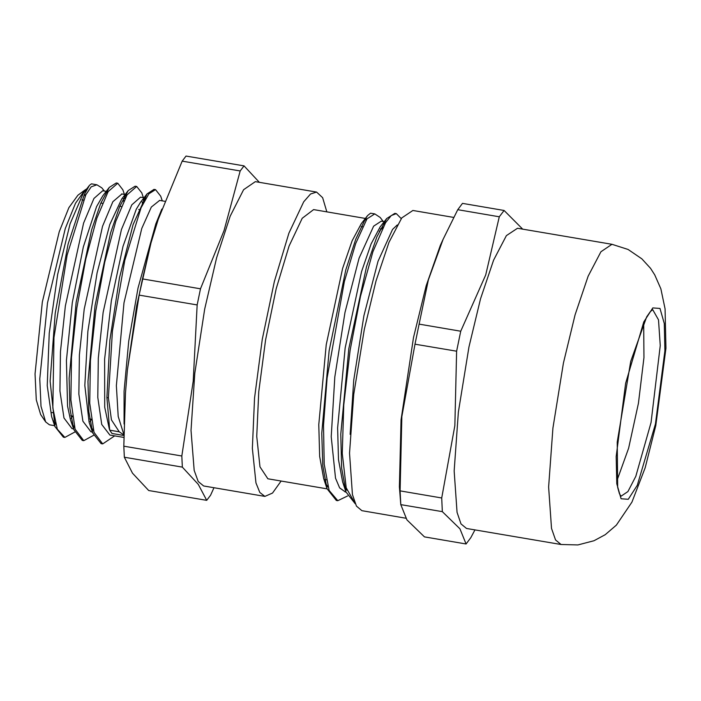 <?xml version="1.0" encoding="UTF-8"?>
<svg xmlns="http://www.w3.org/2000/svg" width="701" height="701" viewBox="0 0 701 701"><rect width="100%" height="100%" fill="white"/><g stroke="black" fill="none" stroke-linecap="round" stroke-linejoin="round"><path stroke-width="1.05" d="M123.875 434.997L119.284 431.816L111.415 419.873L108.401 397.8L106.885 397.546L109.671 430.177L112.02 433.463L123.867 435.479M85.82 194.86L67.086 255.05L53.986 337.488L52.812 408.017L57.316 429.143L64.86 437.433L74.718 432.079M124.831 198.847L124.463 196.438M124.427 194.414L122.859 189.769L117.75 183.224L108.138 191.627L96.861 218.239L85.811 259.046L76.856 307.888L71.546 357.352L70.862 399.92L75.095 429.152L83.761 440.657L93.619 435.303M143.731 202.063L143.363 199.645M143.337 197.629L141.751 192.898L136.66 186.457L127.039 194.834L115.761 221.428L104.712 262.253L95.765 311.095L90.455 360.551L89.763 403.128L93.987 432.386L102.661 443.864L114.666 435.856M162.238 200.836L160.66 196.166L155.561 189.647L148.857 193.783L141.032 207.785L124.778 260.395L112.44 331.074L108.401 397.8M84.313 194.598L85.82 194.852L91.244 186.843L96.957 184.784L91.454 183.846L89.483 185.362L84.313 194.606L68.093 244.088L55.204 313.356L50.13 381.134L54.958 426.602L63.344 437.179L64.133 437.258M123.639 201.266L123.315 198.593M116.971 183.18L116.243 182.97L109.277 187.439L100.69 203.5L91.682 229.788L76.137 302.315L69.101 378.295L69.969 408.604L73.859 429.748L82.245 440.403L82.981 440.473M142.54 204.473L142.215 201.8M135.889 186.413L135.144 186.203L128.204 190.602L119.608 206.672L110.6 232.934L95.056 305.461L88.011 381.475L88.869 411.776L92.751 432.973L101.154 443.61L101.943 443.689M154.807 189.603L154.054 189.393L147.07 193.879L133.085 224.618L119.477 277.578L109.864 340.178L106.885 397.537M102.732 190.742L93.943 198.479L83.612 223.076L65.324 305.925L60.505 351.622L59.962 390.974L63.957 417.998L72.063 428.618L73.561 428.881M125.418 197.726L124.585 196.219M121.86 193.975L112.843 201.704L102.521 226.3L84.225 309.141L79.415 354.846L78.871 394.181L82.867 421.196L90.964 431.834L92.453 432.088M144.327 200.915L143.486 199.408M144.064 197.752L140.542 197.165L131.753 204.911L121.422 229.499L103.135 312.348L98.324 358.045L97.772 397.388L101.768 424.42L109.873 435.049L123.849 437.415M159.697 200.398L151.328 207.023L141.768 228.473L123.998 302.841L116.357 385.611L118.206 416.517L123.875 434.62M96.957 184.784L101.847 187.886L104.388 191.014M374.798 213.866L370.601 213.157L367.604 215.566L365.458 218.677L366.965 218.931L374.798 213.866L380.196 217.468L383.307 221.472M355.179 503.668L345.961 491.927L341.659 468.207L340.756 434.182L348.853 348.59L366.57 266.66L376.849 236.885L386.68 218.546L394.794 213.384L395.548 213.586M337.102 500.549L336.314 500.461L327.06 488.711L322.837 465.893L321.803 433.314L329.111 350.877L345.803 269.99L355.731 239.19L365.458 218.668M355.065 503.397L346.206 487.835L342.307 453.398L343.762 405.117L350.176 350.079L360.445 296.304L372.897 251.659L385.524 222.699L391.263 215.531L396.302 213.639L401.244 218.624M347.573 495.993L337.821 500.716L329.093 490.437L324.177 464.237L323.538 425.244L327.113 378.023L344.34 281.513L355.687 243.615L366.974 218.931M346.837 490.13L344.384 486.301M345.961 491.927L342.579 481.859L338.53 459.646L337.654 427.847L345.12 347.968L361.541 271.629L371.066 243.939L380.161 226.94L386.68 218.546M383.254 223.707L385.752 222.34M327.928 486.915L325.483 483.085M327.06 488.711L323.678 478.652L319.621 456.439L318.745 424.64L326.219 344.761L342.64 268.43L352.156 240.741L361.252 223.733L367.596 215.566M364.345 220.5L366.842 219.133M384.814 223.882L384.209 223.041M384.279 221.639L381.283 221.139L373.624 226.169L359.114 258.108L344.988 312.497L334.824 376.936L331.266 436.714L335.481 478.196L339.652 487.914L345.321 491.936M397.248 224.933L392.534 229.385L378.023 261.315L363.898 315.704L353.725 380.144L350.185 434.392M383.281 223.68L384.779 223.934M109.321 429.187L104.712 407.22L104.624 359.043L111.398 300.676L123.017 246.323L136.257 209.231L140.55 202.265L147.07 193.879M143.626 199.172L145.843 198.208M93.478 430.651L91.183 427.268M92.751 432.973L89.15 422.247L84.865 385.454L87.862 331.258L97.045 272.847L109.794 224.451L121.685 198.988L128.204 190.602M124.734 195.938L126.934 195.009M91.296 419.829L90.087 421.573M74.595 427.487L72.273 424.052M73.859 429.748L70.468 419.68L67.524 406.107L66.376 360.445L72.256 302.683L83.358 246.883L96.598 206.646L102.758 195.824L109.277 187.439M105.825 192.74L108.042 191.776M72.378 416.613L71.178 418.357M55.677 424.245L53.381 420.88M54.958 426.602L51.576 416.534L47.221 385.629L49.201 333.168L57.631 274.477L70.074 223.838L83.121 193.581L89.483 185.362M327.104 488.842L267.861 478.783L259.983 466.91L256.776 436.346L258.739 391.763L265.574 339.932L276.238 288.759L289.101 246.025L302.21 218.239L313.575 209.625L365.379 218.423M55.186 422.379L54.59 422.905M54.643 425.665L49.464 424.788L45.635 421.914L41 406.291L39.738 378.926L47.458 302.893L65.272 228.57L75.498 203.167L85.031 189.945L86.687 188.955M85.338 195.894L84.225 194.782M85.031 189.945L77.89 195.211L68.873 207.715L59.199 231.742L42.349 302.026L35.05 373.931L36.25 399.807L40.632 414.589L45.635 421.914M142.478 278.945L150.995 242.993L158.251 219.334L182.207 161.116L240.18 170.956L224.066 230.506L200.46 288.786L142.478 278.945L139.175 295.103L197.147 304.953L193.213 381.125L181.787 456.027L123.814 446.178L125.461 392.954L127.398 369.944L139.175 295.103M182.207 161.116L186.063 156.025L244.036 165.874L240.18 170.956M259.379 182.339L244.036 165.874M132.445 473.184L124.357 457.254L182.33 467.103L198.26 484.356L206.699 500.339L148.726 490.498L132.445 473.184M206.699 500.339L210.554 495.257L214.015 487.721M124.357 457.254L123.814 446.178M181.787 456.027L182.33 467.103M200.46 288.786L197.147 304.953M150.995 242.993L136.651 305.759L127.398 369.944L125.461 392.954M281.127 481.035L272.47 493.057L264.873 496.361L203.623 485.959L198.208 481.508L194.195 470.397L191.058 430.458L194.764 373.291L204.674 309.071L216.591 257.766L230.165 216.197L243.641 189.691L255.304 181.647L316.554 192.048L322.635 197.673L326.832 211.877M379.25 231.444L382.948 227.264M264.873 496.361L259.826 492.496L255.961 482.928L252.342 448.377L254.568 397.975L262.288 339.38L274.345 281.522L288.891 233.205L303.708 201.783L310.517 194.037L316.554 192.048M522.771 229.183L504.08 210.449L462.485 203.386L457.718 209.678L499.305 216.74L485.732 274.95L460.715 331.205L419.128 324.142L428.399 279.804L443.085 239.269L457.718 209.678M466.042 543.967L424.455 536.905L406.974 519.897L400.779 504.615L442.366 511.677L459.926 528.799L466.042 543.967L470.809 537.676L474.936 529.921M456.623 351.21L454.879 425.56L441.7 497.973L400.113 490.902L401.848 416.552L415.027 344.147L456.623 351.21L460.715 331.205M415.027 344.147L419.128 324.142M400.779 504.615L400.113 490.902M441.7 497.973L442.366 511.677M504.08 210.449L499.305 216.74M400.797 504.843L399.368 486.809L401.077 419.846L413.485 337.531L426.19 285.64L440.351 245.464L443.085 239.269M405.765 518.17L361.891 510.722L356.415 506.113L352.41 494.573L349.519 453.179L353.76 394.356L364.336 329.181L375.973 281.005L388.976 242.362L401.787 217.888L412.871 210.519L453.591 217.433M643.702 322.662L643.974 357.58L638.471 403.268L628.587 448.202L616.801 481.079M561.028 544.546L466.498 528.493L461.021 523.875L457.017 512.335L454.125 470.949L458.366 412.127L468.943 346.942L480.579 298.766L493.583 260.124L506.394 235.659L517.487 228.289L612.008 244.342L600.923 251.712L588.104 276.176L575.1 314.819L563.464 362.995L552.896 428.18L548.655 487.002L551.547 528.388L555.551 539.928L561.028 544.546L577.878 544.975L593.975 540.76L605.226 534.661L616.337 525.137L631.952 502.065L645.192 467.751L655.803 425.56L665.95 348.213L665.056 308.843L660.824 288.786L654.778 274.897L650.484 268.281L641.871 258.8L628.061 249.503L612.008 244.342M109.671 430.177L119.284 431.816M651.089 422.51L635.816 476.356L627.877 491.585L620.99 496.255L619.395 493.697L617.669 487.414L617.195 442.068L630.742 361.383L646.664 316.896L650.362 311.551L652.692 309.711L658.519 319.858L660.289 345.593L651.089 422.51M655.479 423.991L664.89 350.737L664.268 323.494L660.035 308.449L652.833 307.897L643.763 321.917L625.607 383.237L616.197 456.5L616.819 483.743L621.051 498.779L628.245 499.331L637.323 485.311L655.479 423.991M63.344 437.187L64.86 437.442M82.245 440.394L83.761 440.657M101.154 443.61L102.67 443.864M116.243 182.979L117.488 183.189M135.144 186.186L136.66 186.448M154.054 189.401L155.324 189.612M396.302 213.63L394.794 213.376M337.567 500.663L336.314 500.453M346.014 492.058L345.032 491.892M164.77 201.266L159.451 200.363M125.146 194.536L121.641 193.94M106.254 191.329L102.732 190.733M140.191 209.748L138.684 209.494M121.291 206.541L119.775 206.278M102.381 203.325L100.865 203.071M83.48 200.118L81.964 199.864M91.209 419.216L89.693 418.961M72.291 416.008L70.783 415.746M53.399 412.793L51.883 412.538M362.654 226.809L361.146 226.554M326.245 479.852L324.738 479.598M380.398 229.052L383.026 227.115M161.835 209.1L155.78 223.987L137.974 288.102L128.747 341.177L124.042 391.254L124.068 424.052"/></g></svg>
